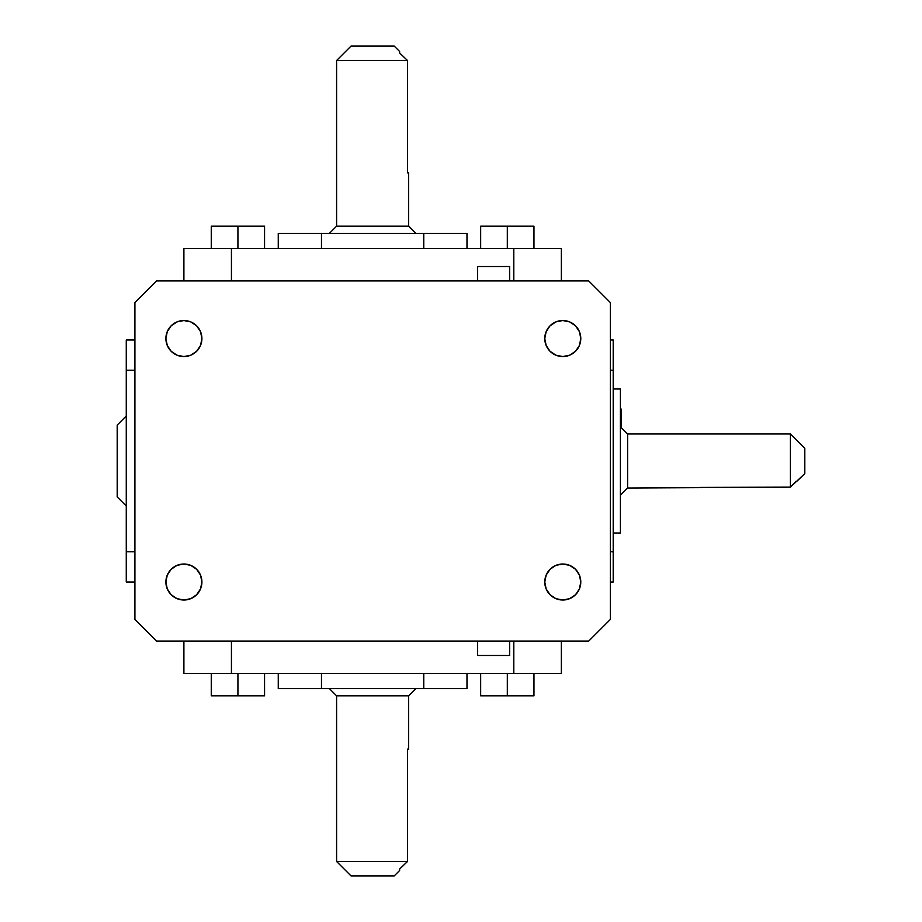 <?xml version="1.0" encoding="UTF-8"?>
<svg xmlns="http://www.w3.org/2000/svg" width="922" height="922" viewBox="0 0 922 922"><rect width="100%" height="100%" fill="white"/><g stroke="black" fill="none" stroke-linecap="round" stroke-linejoin="round"><path stroke-width="1.38" d="M477.642 266.516L477.642 280.922L477.642 266.516L509.624 266.516L477.642 266.516M509.624 280.922L509.624 266.516L509.624 280.922M183.893 320.545A18.014 18.014 0 0 1 201.906 338.547A18.014 18.014 0 0 1 183.893 356.56A18.014 18.014 0 0 1 165.891 338.547A18.014 18.014 0 0 1 183.893 320.533L190.785 321.905L196.628 325.812L200.535 331.655L201.906 338.547L200.535 345.439L196.628 351.282L190.785 355.189L183.893 356.56L177.001 355.189L171.158 351.282L167.262 345.439L165.891 338.547L167.262 331.655L171.158 325.812L177.001 321.905L183.893 320.533M183.893 600.015L177.001 598.655L171.158 594.748L167.262 588.904L165.891 582.013L167.262 575.121L171.158 569.277L177.001 565.37L183.893 564.01L190.785 565.37L196.628 569.277L200.535 575.121L201.906 582.013L200.535 588.904L196.628 594.748L190.785 598.655L183.893 600.015A18.014 18.014 0 0 1 165.891 582.013A18.014 18.014 0 0 1 183.893 564.01A18.014 18.014 0 0 1 201.906 582.013A18.014 18.014 0 0 1 183.893 600.026M562.777 600.015L555.885 598.655L550.042 594.748L546.147 588.904L544.775 582.013L546.147 575.121L550.042 569.277L555.885 565.37L562.777 564.01L569.669 565.37L575.512 569.277L579.419 575.121L580.791 582.013L579.419 588.904L575.512 594.748L569.669 598.655L562.777 600.015A18.014 18.014 0 0 1 544.775 582.013A18.014 18.014 0 0 1 562.777 564.01A18.014 18.014 0 0 1 580.791 582.013A18.014 18.014 0 0 1 562.777 600.026M562.777 320.545A18.014 18.014 0 0 1 580.791 338.547A18.014 18.014 0 0 1 562.777 356.56A18.014 18.014 0 0 1 544.775 338.547A18.014 18.014 0 0 1 562.777 320.533L569.669 321.905L575.512 325.812L579.419 331.655L580.791 338.547L579.419 345.439L575.512 351.282L569.669 355.189L562.777 356.56L555.885 355.189L550.042 351.282L546.147 345.439L544.775 338.547L546.147 331.655L550.042 325.812L555.885 321.905L562.777 320.533M477.642 641.078L477.642 655.484L509.624 655.484L509.624 641.078L509.624 655.484L477.642 655.484L477.642 641.078M621.117 427.497L621.117 408.999L620.402 408.999L621.117 408.999L621.117 428.108M399.629 52.969L407.489 60.506L399.629 52.969L407.489 60.506L407.489 172.875L408.63 172.875L408.63 226.178L415.834 233.381L408.63 226.178L336.599 226.178L329.396 233.381L336.599 226.178L408.63 226.178L408.63 172.875L407.489 172.875L407.489 60.506L336.599 60.506L336.599 226.178L336.599 60.506L407.489 60.506L399.629 52.969L399.629 51.505L394.224 46.1L351.005 46.1L336.599 60.506L351.005 46.1L394.224 46.1L399.629 51.505L399.629 52.969L399.629 51.886M399.629 870.114L399.629 869.031L399.629 870.495L394.224 875.9L351.005 875.9L336.599 861.494L351.005 875.9L394.224 875.9L399.629 870.495L399.629 869.031L407.489 861.494L336.599 861.494L336.599 695.822L329.396 688.619L336.599 695.822L408.63 695.822L415.834 688.619L408.63 695.822L336.599 695.822L336.599 861.494L407.489 861.494L407.489 749.125L408.63 749.125L408.63 695.822L408.63 749.125M620.402 388.992L613.199 388.992L620.402 388.992L620.402 533.008L620.402 388.992M613.199 533.008L620.402 533.008L613.199 533.008M126.268 415.995L117.198 425.077L117.198 496.923L126.268 506.005L117.198 496.923L117.198 425.077L126.268 415.995M698.738 487.588L627.605 488.015L620.402 495.218L627.605 488.015L627.605 433.985L620.402 426.782L627.605 433.985L627.605 488.015L790.396 487.15L790.396 433.985L627.605 433.985L790.396 433.985L790.396 487.15L804.802 473.608L804.802 448.392L790.396 433.985L804.802 448.392L804.802 473.608L796.885 481.238M699.763 487.415L790.396 487.15L796.066 481.238M399.629 869.031L407.489 861.494L399.629 869.031L407.489 861.494L407.489 749.125L408.342 749.125M126.268 339.988L126.268 582.013L134.912 582.013L126.268 582.013L126.268 551.759L134.912 551.759L126.268 551.759L126.268 370.241L134.912 370.241L126.268 370.241L126.268 339.988L134.912 339.988L126.268 339.988M613.199 339.988L613.199 582.013L610.318 582.013L613.199 582.013L613.199 551.759L610.318 551.759L613.199 551.759L613.199 370.241L610.318 370.241L613.199 370.241L613.199 339.988L610.318 339.988L613.199 339.988M264.568 695.822L211.265 695.822L211.265 673.498L211.265 695.822L237.922 695.822L237.922 673.498L237.922 695.822L264.568 695.822L264.568 673.498L264.568 695.822M533.965 695.822L480.662 695.822L480.662 673.498L480.662 695.822L507.319 695.822L507.319 673.498L507.319 695.822L533.965 695.822L533.965 673.498L533.965 695.822M423.763 688.619L278.26 688.619L278.26 673.498L278.26 688.619L321.478 688.619L321.478 673.498L321.478 688.619L423.763 688.619L423.763 673.498L423.763 688.619L466.981 688.619L423.763 688.619M264.568 226.178L211.265 226.178L211.265 248.502L211.265 226.178L237.922 226.178L237.922 248.502L237.922 226.178L264.568 226.178L264.568 248.502L264.568 226.178M533.965 226.178L480.662 226.178L480.662 248.502L480.662 226.178L507.319 226.178L507.319 248.502L507.319 226.178L533.965 226.178L533.965 248.502L533.965 226.178M321.478 233.381L278.26 233.381L278.26 248.502L278.26 233.381L321.478 233.381L321.478 248.502L321.478 233.381L423.763 233.381L321.478 233.381M466.981 233.381L423.763 233.381L423.763 248.502L423.763 233.381L466.981 233.381L466.981 248.502L466.981 233.381M561.337 641.078L561.337 673.498L561.337 641.078M513.796 673.498L561.337 673.498L513.796 673.498L513.796 641.078L513.796 673.498L231.434 673.498L513.796 673.498M231.434 641.078L231.434 673.498L231.434 641.078M183.893 673.498L231.434 673.498L183.893 673.498L183.893 641.078L183.893 673.498M466.981 688.619L466.981 673.498L466.981 688.619M134.912 619.469L156.521 641.078L588.709 641.078L610.318 619.469L610.318 302.531L610.318 619.469L588.709 641.078L156.521 641.078L134.912 619.469L134.912 302.531L134.912 619.469M231.434 248.502L183.893 248.502L183.893 280.922L183.893 248.502L231.434 248.502L231.434 280.922L231.434 248.502L513.796 248.502L231.434 248.502M561.337 248.502L513.796 248.502L513.796 280.922L513.796 248.502L561.337 248.502L561.337 280.922L561.337 248.502M588.709 280.922L610.318 302.531L588.709 280.922L156.521 280.922L134.912 302.531L156.521 280.922L588.709 280.922M569.669 321.905L568.909 321.617M190.785 321.905L190.024 321.617M555.885 565.37L555.009 565.762M569.669 565.37L568.736 565.013M177.001 565.37L176.125 565.762M190.785 565.37L189.851 565.013"/></g></svg>
